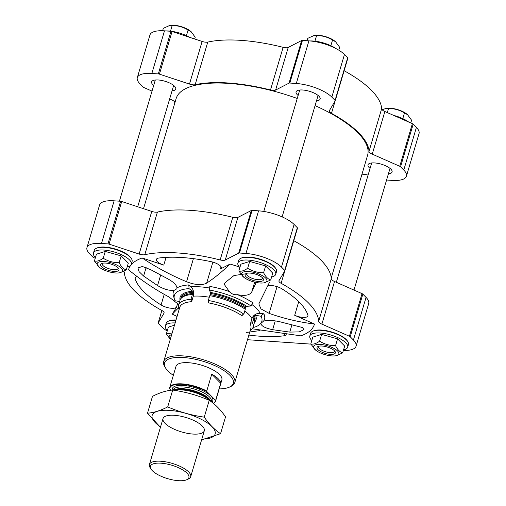 <?xml version="1.0" encoding="UTF-8"?>
<svg xmlns="http://www.w3.org/2000/svg" width="506" height="506" viewBox="0 0 506 506"><rect width="100%" height="100%" fill="white"/><g stroke="black" fill="none" stroke-linecap="round" stroke-linejoin="round"><path stroke-width="0.76" d="M335.238 100.726L347.831 58.209A1.796 0.626 -163.5 0 0 347.856 58.152A1.796 0.626 -163.5 0 0 347.685 57.754L344.459 54.49A27.501 9.633 -163.5 0 0 308.913 40.859L302.449 40.41A1.796 0.626 -163.5 0 0 301.665 40.505L288.23 47.425L275.606 90.055L289.04 83.136A1.796 0.626 -163.5 0 1 289.824 83.041L296.288 83.49A27.501 9.633 -163.5 0 1 331.835 97.114L335.054 100.384A1.796 0.626 -163.5 0 1 335.225 100.783A1.796 0.626 -163.5 0 1 335.206 100.833L329.349 110.656A5.977 2.094 -163.5 0 0 329.273 110.833A5.977 2.094 -163.5 0 0 331.468 113.338A100.789 35.3 -163.5 0 1 369.013 151.389A5.977 2.094 -163.5 0 0 372.245 154.147L399.765 166.284A1.796 0.626 -163.5 0 1 400.556 166.784L403.775 170.048A27.501 9.633 -163.5 0 1 406.413 176.208A27.501 9.633 -163.5 0 1 391.865 180.383L386.584 180.016M406.413 176.208L419.044 133.584A27.501 9.633 -163.5 0 0 416.4 127.417L413.181 124.153A1.796 0.626 -163.5 0 0 412.39 123.654L384.87 111.516A5.977 2.094 -163.5 0 1 381.638 108.765A100.789 35.3 -163.5 0 0 344.131 70.726M288.23 47.425A5.977 2.094 -163.5 0 1 283.132 47.33A100.789 35.3 -163.5 0 0 207.764 42.099A5.977 2.094 -163.5 0 1 202.115 41.448L172.053 31.511A1.796 0.626 -163.5 0 0 170.952 31.283L164.488 30.834A27.501 9.633 -163.5 0 0 149.934 35.009L137.309 77.639A27.501 9.633 -163.5 0 0 139.947 83.8L143.166 87.064A1.796 0.626 -163.5 0 0 143.957 87.563L152.021 91.118M172.04 90.897A12.555 4.396 -163.5 0 0 175.715 89.012A12.555 4.396 -163.5 0 0 164.924 81.232A12.555 4.396 -163.5 0 0 151.642 81.883A12.555 4.396 -163.5 0 0 152.844 84.698A12.555 4.396 -163.5 0 0 153.697 85.463M316.471 100.915A12.555 4.396 -163.5 0 0 320.146 99.037A12.555 4.396 -163.5 0 0 309.356 91.257A12.555 4.396 -163.5 0 0 296.067 91.902A12.555 4.396 -163.5 0 0 297.275 94.717A12.555 4.396 -163.5 0 0 298.129 95.482M388.412 173.849A12.555 4.396 -163.5 0 0 392.087 171.964A12.555 4.396 -163.5 0 0 381.296 164.184A12.555 4.396 -163.5 0 0 368.007 164.836A12.555 4.396 -163.5 0 0 369.216 167.65A12.555 4.396 -163.5 0 0 370.069 168.416M248.863 335.067A90.27 31.612 -163.5 0 0 284.119 335.775A9.563 3.352 -163.5 0 0 286.44 334.789M246.485 332.436L260.014 330.576M260.818 323.467C261.393 326.111 265.334 328.185 272.645 329.691L289.78 332.1L299.242 331.885L304.005 329.608L302.379 327.49L281.349 322.139C274.36 320.349 268.433 320.001 263.569 321.082L260.818 323.467A47.564 16.66 16.5 0 1 260.679 323.549M178.719 304.542L168.991 296.978C154.766 289.35 141.288 280.286 128.549 269.78A96.848 33.915 -163.5 0 1 142.161 257.965C156.196 267.345 170.996 275.264 186.562 281.728C195.329 285.08 202.027 285.542 206.663 283.12C214.133 278.262 221.932 271.905 230.053 264.062L220.395 269.04A9.563 3.352 -163.5 0 0 221.28 268.098A9.563 3.352 -163.5 0 0 210.996 261.646A90.27 31.612 -163.5 0 0 158.903 258.028A9.563 3.352 -163.5 0 0 156.367 259.433A9.563 3.352 -163.5 0 0 163.773 265.106L142.161 257.965M174.14 297.781A5.977 5.345 154.7 0 0 173.975 297.566A47.564 16.66 16.5 0 1 174.254 290.28C169.529 290.893 163.963 289.318 157.556 285.567L143.603 276.061L139.068 271.633L137.917 267.927L142.426 266.491L150.858 269.768L166.259 278.015C172.989 281.488 176.569 284.783 177.005 287.895A47.564 16.66 16.5 0 1 188.542 284.929A5.977 4.124 -94.3 0 1 188.959 288.597A45.61 15.971 -163.5 0 0 174.115 297.022A45.61 15.971 -163.5 0 0 174.987 300.722L179.605 301.557M209.661 288.034A43.788 15.338 -163.5 0 0 190.882 286.813A217.605 150.035 -94.3 0 1 188.542 284.929M243.848 314.099A38.861 13.611 -163.5 0 0 208.333 300.482A1.796 0.5 -79.8 0 1 208.2 302.822A37.064 12.979 -163.5 0 1 242.077 315.807A1.796 1.138 -55.6 0 1 243.848 314.099L245.277 309.274L245.233 308.009A2.391 1.518 -55.6 0 1 245.783 306.921A1.195 0.759 -55.6 0 1 246.688 306.326L251.014 305.997A45.61 15.971 -163.5 0 0 209.326 290.014A5.977 1.676 -79.8 0 0 209.788 286.402A47.564 16.66 16.5 0 1 229.307 291.526L224.171 284.239L225.746 282.146L233.981 275.536L245.619 273.828M251.014 305.997A5.977 3.789 -55.6 0 1 253.259 303.069A47.564 16.66 16.5 0 0 237.516 294.675C244.879 296.124 249.616 295.264 251.722 292.101L255.834 283.271M252.949 327.559A45.61 15.971 16.5 0 0 261.197 322.815A45.61 15.971 16.5 0 0 261.159 316.282A5.977 5.345 154.7 0 1 263.841 313.796A217.605 194.494 154.7 0 1 260.204 313.391A43.788 15.338 -163.5 0 0 251.906 304.536M263.841 313.796A47.564 16.66 16.5 0 1 263.569 321.082M178.473 307.876L172.325 314.163A96.848 33.915 -163.5 0 0 177.075 316.421M252.273 328.805L300.861 335.845A96.848 33.915 -163.5 0 0 314.473 324.03C299.179 322.164 284.062 318.616 269.129 313.378L260.957 308.888L258.844 303.897L269.534 282.184M239.256 266.928A96.848 33.915 -163.5 0 0 230.053 264.062M219.199 388.912A35.869 12.561 -163.5 0 0 229.49 387.096L230.831 386.489A37.064 12.979 -163.5 0 0 234.784 382.599A37.064 12.979 -163.5 0 0 202.931 359.627A37.064 12.979 -163.5 0 0 163.71 361.543A37.064 12.979 -163.5 0 0 164.905 366.958L165.696 368.197A35.869 12.561 -163.5 0 0 167.979 370.993A35.869 12.561 -163.5 0 0 173.343 375.332M261.159 316.282L255.498 315.257A1.195 1.069 154.7 0 0 254.366 315.617A2.391 2.138 154.7 0 0 253.74 316.642L253.923 318.04L252.494 322.86A1.796 1.6 154.7 0 0 250.325 324.169L251.95 318.679A7.173 6.414 154.7 0 1 260.204 313.391M190.882 286.813A7.173 4.946 -94.3 0 1 193.273 296.181L191.647 301.671A37.064 12.979 -163.5 0 0 179.769 307.319L163.71 361.543M284.884 270.71L297.484 228.187A1.796 0.626 -163.5 0 0 297.503 228.136A1.796 0.626 -163.5 0 0 297.332 227.732L294.112 224.468A27.501 9.633 -163.5 0 0 258.566 210.838L252.096 210.388A1.796 0.626 -163.5 0 0 251.318 210.49L237.877 217.403A5.977 2.094 -163.5 0 1 232.779 217.314A100.789 35.3 -163.5 0 0 157.417 212.084A5.977 2.094 -163.5 0 1 151.762 211.426L121.706 201.496A1.796 0.626 -163.5 0 0 120.599 201.268L114.135 200.819A27.501 9.633 -163.5 0 0 99.587 204.987L86.956 247.617A27.501 9.633 -163.5 0 0 89.6 253.784L92.819 257.048A1.796 0.626 -163.5 0 0 93.61 257.548L95.223 258.256M343.384 350.456A27.501 9.633 -163.5 0 0 356.066 346.193A27.501 9.633 -163.5 0 0 353.422 340.026L350.203 336.762A1.796 0.626 -163.5 0 0 349.412 336.262L321.892 324.125A5.977 2.094 -163.5 0 1 318.66 321.373A100.789 35.3 -163.5 0 0 281.121 283.316A5.977 2.094 -163.5 0 1 278.926 280.811A5.977 2.094 -163.5 0 1 279.002 280.64L284.853 270.818A1.796 0.626 -163.5 0 0 284.878 270.767A1.796 0.626 -163.5 0 0 284.707 270.362L281.481 267.098A27.501 9.633 -163.5 0 0 245.935 253.468L239.471 253.019A1.796 0.626 -163.5 0 0 238.687 253.114L225.252 260.033L237.877 217.403M86.956 247.617A27.501 9.633 -163.5 0 1 101.51 243.449L107.974 243.898A1.796 0.626 -163.5 0 1 109.075 244.12L139.137 254.056A5.977 2.094 -163.5 0 0 144.786 254.714A100.789 35.3 -163.5 0 1 220.154 259.945A5.977 2.094 -163.5 0 0 225.252 260.033M167.208 331.032A27.501 9.633 -163.5 0 1 161.54 326.712L158.315 323.448A1.796 0.626 -163.5 0 1 158.144 323.043A1.796 0.626 -163.5 0 1 158.169 322.992L164.02 313.17A5.977 2.094 -163.5 0 0 164.096 312.999A5.977 2.094 -163.5 0 0 161.901 310.494A100.789 35.3 -163.5 0 1 124.362 272.437A5.977 2.094 -163.5 0 0 123.862 271.456M247.485 339.709L310.861 344.112M356.066 346.193L368.691 303.562A27.501 9.633 -163.5 0 0 366.053 297.395L362.834 294.131A1.796 0.626 -163.5 0 0 362.043 293.632L334.523 281.494A5.977 2.094 -163.5 0 1 331.291 278.743A100.789 35.3 -163.5 0 0 293.784 240.704M127.177 266.953A19.728 6.907 -163.5 0 0 131.288 264.252L132.085 261.57A19.728 6.907 -163.5 0 0 131.446 258.686L131.048 258.066A19.133 6.698 -163.5 0 0 115.229 249.003A19.133 6.698 -163.5 0 0 97.025 247.984L96.355 248.294A19.728 6.907 -163.5 0 0 94.249 250.362L93.458 253.044A19.728 6.907 -163.5 0 0 95.349 257.465A19.728 6.907 -163.5 0 0 95.432 257.554M271.608 276.978A19.728 6.907 -163.5 0 0 275.719 274.277L276.51 271.589A19.728 6.907 -163.5 0 0 275.878 268.705L275.479 268.091A19.133 6.698 -163.5 0 0 259.66 259.028A19.133 6.698 -163.5 0 0 241.457 258.009L240.786 258.313A19.728 6.907 -163.5 0 0 238.68 260.388L237.89 263.069A19.728 6.907 -163.5 0 0 239.781 267.491A19.728 6.907 -163.5 0 0 239.863 267.573M343.542 349.905A19.728 6.907 -163.5 0 0 347.66 347.205L348.451 344.523A19.728 6.907 -163.5 0 0 347.812 341.639L347.42 341.019A19.133 6.698 -163.5 0 0 331.601 331.955A19.133 6.698 -163.5 0 0 313.397 330.943L312.727 331.247A19.728 6.907 -163.5 0 0 310.621 333.315L309.824 335.997A19.728 6.907 -163.5 0 0 311.721 340.424A19.728 6.907 -163.5 0 0 311.804 340.506M176.025 319.969A19.133 6.698 -163.5 0 0 168.966 320.918L168.296 321.221A19.728 6.907 -163.5 0 0 166.189 323.29L165.399 325.978A19.728 6.907 -163.5 0 0 167.29 330.399A19.728 6.907 -163.5 0 0 167.372 330.481M314.473 324.03L294.694 315.301A9.563 3.352 -163.5 0 0 307.907 315.934A9.563 3.352 -163.5 0 0 307.888 315.149A90.27 31.612 -163.5 0 0 281.943 288.844A9.563 3.352 -163.5 0 0 267.845 285.808M137.113 276.561A9.563 3.352 -163.5 0 0 135.115 277.876A9.563 3.352 -163.5 0 0 135.134 278.661A90.27 31.612 -163.5 0 0 161.079 304.966A9.563 3.352 -163.5 0 0 170.256 308.135A9.563 3.352 -163.5 0 0 176.537 307.098L172.325 314.163M229.49 387.096A35.869 12.561 -163.5 0 0 202.495 361.101A35.869 12.561 -163.5 0 0 165.696 368.197M170.952 390.246L169.605 388.488A23.915 8.374 16.5 0 1 169.731 387.526L175.999 366.35A23.915 8.374 16.5 0 1 194.816 363.536A23.915 8.374 16.5 0 1 219.56 374.573A23.915 8.374 16.5 0 1 221.856 379.936L215.581 401.106A23.915 8.374 16.5 0 1 213.437 403.415M190.977 299.28L192.406 294.454A38.861 13.611 -163.5 0 0 181.003 298.483A38.861 13.611 -163.5 0 0 179.959 300.374L178.529 305.194A38.861 13.611 -163.5 0 1 190.977 299.28A1.796 1.24 -94.3 0 1 191.647 301.671M179.08 309.602A1.796 1.6 154.7 0 1 179.092 309.609A38.861 13.611 -163.5 0 1 178.529 305.194M192.406 294.454L193.172 293.417A38.26 13.396 -163.5 0 0 181.945 297.389L181.003 298.483M188.959 288.597L192.78 291.216A1.195 0.822 -94.3 0 1 193.286 292.202A2.391 1.651 -94.3 0 1 193.172 293.417M177.005 287.895L176.809 288.799L174.254 290.28M253.74 316.642A38.26 13.396 16.5 0 1 254.429 318.856L254.619 320.292A38.861 13.611 16.5 0 1 254.474 322.442L253.044 327.268A38.861 13.611 16.5 0 1 250.16 330.677M253.923 318.04A38.861 13.611 16.5 0 1 254.619 320.292M252.494 322.86A38.861 13.611 16.5 0 1 253.044 327.268M245.277 309.274A38.861 13.611 -163.5 0 0 209.762 295.656L210.262 294.606A38.26 13.396 -163.5 0 1 245.233 308.009M208.333 300.482L209.762 295.656M246.688 306.326A39.613 13.871 -163.5 0 0 210.477 292.443A1.195 0.335 -79.8 0 1 210.515 293.398A2.391 0.67 -79.8 0 1 210.262 294.606M210.477 292.443L209.326 290.014M237.516 294.675C234.177 295.017 231.438 293.967 229.307 291.526M315.074 105.627A99.834 34.965 16.5 0 1 358.001 132.901A99.834 34.965 16.5 0 1 367.584 155.279L331.24 277.977M143.514 208.7L176.139 98.569A99.834 34.965 16.5 0 1 297.243 98.468M175.936 320.26A19.728 6.907 -163.5 0 0 168.296 321.221M175.139 322.942A19.728 6.907 -163.5 0 0 165.399 325.978M174.469 325.213L168.371 327.11L166.354 333.928L172.16 332.999M347.812 341.639A19.728 6.907 -163.5 0 0 331.5 332.297A19.728 6.907 -163.5 0 0 312.727 331.247M347.66 347.205A19.728 6.907 -163.5 0 0 330.703 334.978A19.728 6.907 -163.5 0 0 309.824 335.997M342.663 352.891L344.681 346.072L337.559 338.849L321.62 334.384L312.803 337.135L310.785 343.953C313.265 344.548 316.206 343.637 319.602 341.202C324.454 344.2 329.767 345.693 335.541 345.674C337.47 349.589 339.842 351.993 342.663 352.891L336.237 355.769L334.959 355.901A13.15 4.605 -163.5 0 0 338.849 353.738A13.15 4.605 -163.5 0 0 323.676 344.864A13.15 4.605 -163.5 0 0 314.852 349.406A13.15 4.605 -163.5 0 0 315.744 350.209A13.15 4.605 -163.5 0 0 334.959 355.901M275.878 268.705A19.728 6.907 -163.5 0 0 259.559 259.363A19.728 6.907 -163.5 0 0 240.786 258.313M275.719 274.277A19.728 6.907 -163.5 0 0 258.762 262.051A19.728 6.907 -163.5 0 0 237.89 263.069M270.723 279.957L272.74 273.139L265.625 265.922L249.679 261.457L240.862 264.202L238.845 271.026C241.324 271.621 244.265 270.704 247.662 268.275C252.513 271.273 257.826 272.759 263.601 272.74C265.53 276.655 267.902 279.065 270.723 279.957L264.296 282.835L263.019 282.968A13.15 4.605 -163.5 0 0 266.909 280.811A13.15 4.605 -163.5 0 0 251.735 271.931A13.15 4.605 -163.5 0 0 242.912 276.472A13.15 4.605 -163.5 0 0 243.803 277.275A13.15 4.605 -163.5 0 0 263.019 282.968M131.446 258.686A19.728 6.907 -163.5 0 0 115.128 249.338A19.728 6.907 -163.5 0 0 96.355 248.294M131.288 264.252A19.728 6.907 -163.5 0 0 114.331 252.026A19.728 6.907 -163.5 0 0 93.458 253.044M126.291 269.938L128.309 263.12L121.193 255.897L105.254 251.431L96.431 254.183L94.413 261.001C96.899 261.596 99.834 260.679 103.23 258.25C108.082 261.248 113.395 262.734 119.169 262.722C121.098 266.637 123.47 269.04 126.291 269.938L119.865 272.816L118.587 272.943A13.15 4.605 -163.5 0 0 116.829 265.055A13.15 4.605 -163.5 0 0 101.428 261.501A13.15 4.605 -163.5 0 0 98.48 266.453A13.15 4.605 -163.5 0 0 99.372 267.25A13.15 4.605 -163.5 0 0 118.587 272.943M170.282 339.349L166.354 333.928M171.66 334.687A13.15 4.605 -163.5 0 0 170.307 339.267M121.193 255.897L119.169 262.722M99.372 267.25L94.413 261.001M105.254 251.431L103.23 258.25M265.625 265.922L263.601 272.74M243.803 277.275L238.845 271.026M249.679 261.457L247.662 268.275M337.559 338.849L335.541 345.674M315.744 350.209L310.785 343.953M321.62 334.384L319.602 341.202M102.554 263.234A8.273 2.897 -163.5 0 0 102.244 263.727A8.273 2.897 -163.5 0 0 103.034 265.58A8.273 2.897 -163.5 0 0 111.592 269.401A8.273 2.897 -163.5 0 0 118.1 268.427A8.273 2.897 -163.5 0 0 118.113 267.845M101.573 266.668A9.563 3.352 -163.5 0 0 113.167 271.336A9.563 3.352 -163.5 0 0 118.689 268.56A9.563 3.352 -163.5 0 0 110.776 264.031A9.563 3.352 -163.5 0 0 101.674 263.518A9.563 3.352 -163.5 0 0 101.573 266.668M246.985 273.259A8.273 2.897 -163.5 0 0 246.675 273.752A8.273 2.897 -163.5 0 0 247.466 275.606A8.273 2.897 -163.5 0 0 256.023 279.42A8.273 2.897 -163.5 0 0 262.532 278.452A8.273 2.897 -163.5 0 0 262.538 277.864M246.005 276.687A9.563 3.352 -163.5 0 0 257.598 281.361A9.563 3.352 -163.5 0 0 263.12 278.578A9.563 3.352 -163.5 0 0 255.207 274.05A9.563 3.352 -163.5 0 0 246.106 273.544A9.563 3.352 -163.5 0 0 246.005 276.687M318.919 346.186A8.273 2.897 -163.5 0 0 318.609 346.68A8.273 2.897 -163.5 0 0 319.406 348.533A8.273 2.897 -163.5 0 0 327.964 352.353A8.273 2.897 -163.5 0 0 334.472 351.379A8.273 2.897 -163.5 0 0 334.479 350.797M317.945 349.621A9.563 3.352 -163.5 0 0 329.539 354.289A9.563 3.352 -163.5 0 0 335.061 351.512A9.563 3.352 -163.5 0 0 327.148 346.983A9.563 3.352 -163.5 0 0 318.046 346.471A9.563 3.352 -163.5 0 0 317.945 349.621M283.132 47.33L270.508 89.96A5.977 2.094 -163.5 0 0 275.606 90.055M270.508 89.96A100.789 35.3 -163.5 0 0 195.139 84.73A5.977 2.094 -163.5 0 1 189.484 84.078L159.428 74.142A1.796 0.626 -163.5 0 0 158.327 73.914L151.857 73.465A27.501 9.633 -163.5 0 0 137.309 77.639M169.668 98.904L171.477 99.701A5.977 2.094 -163.5 0 1 174.709 102.459A100.789 35.3 -163.5 0 0 174.76 103.218M361.986 174.184L364.231 174.336A5.977 2.094 -163.5 0 1 367.9 175.095L368.071 175.152M408.608 121.984A19.728 6.907 -163.5 0 0 393.655 115.387M336.11 48.658A19.728 6.907 -163.5 0 0 310.115 40.954M189.579 37.305A19.728 6.907 -163.5 0 0 165.829 30.929M186.423 35.673L188.099 30.025L191.116 31.682L195.215 37.248L194.696 39M162.616 30.746L163.337 28.311L169.763 25.433L172.16 25.559C177.903 25.534 183.216 27.02 188.099 30.025M170.497 31.157L172.16 25.559M191.116 31.682L190.256 30.992A13.15 4.605 -163.5 0 0 171.041 25.3L169.763 25.433M330.854 45.698L332.531 40.05L335.548 41.707L339.646 47.267L338.792 50.17M307.06 40.733L307.768 38.329L314.194 35.458L316.592 35.584C322.335 35.553 327.648 37.046 332.531 40.05M314.928 41.182L316.592 35.584M335.548 41.707L334.687 41.018A13.15 4.605 -163.5 0 0 315.472 35.325L314.194 35.458M402.795 118.625L404.471 112.977L407.488 114.634L411.587 120.2L410.777 122.939M387.318 112.591L388.526 108.512C394.275 108.486 399.588 109.973 404.471 112.977M382.138 109.745L386.135 108.385L388.526 108.512M407.488 114.634L406.628 113.945A13.15 4.605 -163.5 0 0 387.413 108.252L386.135 108.385M169.864 389.139A23.573 8.254 16.5 0 1 182.432 384.345A23.573 8.254 16.5 0 1 206.998 391.714L215.271 400.101A23.573 8.254 16.5 0 1 213.405 403.39M169.731 387.526A23.915 8.374 16.5 0 1 183.577 383.997A23.915 8.374 16.5 0 1 206.745 391.062L206.998 391.714M215.271 400.101L215.708 400.145A23.915 8.374 16.5 0 1 215.581 401.106M215.708 400.145L220.705 383.27A23.915 8.374 -163.5 0 0 218.288 378.867A23.915 8.374 -163.5 0 0 211.748 374.187L206.745 391.062M220.705 383.27L211.748 374.187M186.967 473.135A20.057 7.021 16.5 0 1 186.752 479.732A20.057 7.021 16.5 0 1 167.669 478.663A20.057 7.021 16.5 0 1 151.085 469.17A20.057 7.021 16.5 0 1 162.66 463.338A20.057 7.021 16.5 0 1 186.967 473.135M151.085 469.17L150.118 467.645A21.524 7.539 16.5 0 1 149.422 464.502A21.524 7.539 16.5 0 1 166.354 461.972A21.524 7.539 16.5 0 1 188.624 471.902A21.524 7.539 16.5 0 1 190.692 476.728A21.524 7.539 16.5 0 1 188.396 478.986L186.752 479.732M174.551 390.341A21.524 7.539 16.5 0 1 209.75 400.581A21.524 7.539 16.5 0 1 209.965 400.796M147.499 413.206L152.489 396.356C159.706 392.643 166.442 390.543 172.704 390.056C185.354 391.853 197.53 395.268 209.231 400.297C215.075 404.13 220.515 409.639 225.549 416.836L220.559 433.686C214.708 429.853 209.269 424.338 204.241 417.146C191.584 415.344 179.409 411.928 167.707 406.906C160.497 410.619 153.761 412.719 147.499 413.206L160.446 427.292M209.231 400.297L204.241 417.146M172.704 390.056L167.707 406.906M201.609 439.853L220.559 433.686M174.412 415.306A21.524 7.539 -163.5 0 0 165.323 416.312A21.524 7.539 -163.5 0 0 181.521 431.909A21.524 7.539 -163.5 0 0 203.602 427.652A21.524 7.539 -163.5 0 0 174.412 415.306M201.831 439.119A32.82 11.493 -163.5 0 0 210.844 425.578A32.82 11.493 -163.5 0 0 169.554 410.385A32.82 11.493 -163.5 0 0 160.56 426.893M284.48 334.58L284.119 335.775M275.251 320.893L272.645 329.691M250.325 324.169A37.064 12.979 16.5 0 1 250.85 328.369L234.784 382.599M251.95 318.679A37.064 12.979 -163.5 0 0 244.752 311.057M209.294 297.237A37.064 12.979 -163.5 0 0 193.273 296.181M281.481 267.098L294.112 224.468M284.707 270.362L297.332 227.732M245.935 253.468L258.566 210.838M239.471 253.019L252.096 210.388M238.687 253.114L251.318 210.49M220.154 259.945L232.779 217.314M144.786 254.714L157.417 212.084M139.137 254.056L151.762 211.426M109.075 244.12L121.706 201.496M107.974 243.898L120.599 201.268M101.51 243.449L114.135 200.819M164.02 313.17L164.127 312.809M158.169 322.992L161.876 310.475M353.422 340.026L366.053 297.395M350.203 336.762L362.834 294.131M349.412 336.262L362.043 293.632M321.892 324.125L334.523 281.494M318.66 321.373L331.291 278.743M281.121 283.316L284.789 270.925M177.695 303.183L176.537 307.098M277.048 286.662L269.129 313.378M298.736 301.646L294.694 315.301M193.406 258.642L186.562 281.728M166.063 257.371L163.773 265.106M212.881 262.121L206.663 283.12M221.052 266.833L220.395 269.04M193.286 292.202A38.582 13.51 -163.5 0 0 180.775 298.768M192.78 291.216A39.613 13.871 -163.5 0 0 180.054 300.077M255.498 315.257A39.613 13.871 16.5 0 1 254.55 322.139M254.366 315.617A38.582 13.51 16.5 0 1 254.657 320.652M245.783 306.921A38.582 13.51 -163.5 0 0 210.515 293.398M135.557 277.225L135.134 278.661M164.229 294.34L161.079 304.966M160.636 275.169L157.556 285.567M146.139 267.503L143.603 276.061M291.956 324.763L289.78 332.1M255.941 282.778L255.625 283.834M254.67 282.146L251.722 292.101M347.685 57.754L335.054 100.384M344.459 54.49L331.835 97.114M308.913 40.859L296.288 83.49M302.449 40.41L289.824 83.041M301.665 40.505L289.04 83.136M207.764 42.099L195.139 84.73M202.115 41.448L189.484 84.078M172.053 31.511L159.428 74.142M170.952 31.283L158.327 73.914M164.488 30.834L151.857 73.465M416.4 127.417L403.775 170.048M413.181 124.153L400.556 166.784M412.39 123.654L399.765 166.284M384.87 111.516L372.245 154.147M381.638 108.765L369.013 151.389M335.143 100.941L331.468 113.338M172.306 390.094A21.1 7.388 16.5 0 1 187.03 385.819A21.1 7.388 16.5 0 1 210.774 395.882A21.1 7.388 16.5 0 1 211.755 402.099M174.228 390.29L174.26 390.278A20.259 7.097 16.5 0 1 191.755 390.86A20.259 7.097 16.5 0 1 208.997 399.367A20.259 7.097 16.5 0 1 210.287 400.948L210.376 401.087M173.798 390.221A19.905 6.97 16.5 0 1 190.781 389.924A19.905 6.97 16.5 0 1 208.921 398.589A19.905 6.97 16.5 0 1 210.781 401.378M173.134 390.12L173.16 390.037A19.905 6.97 16.5 0 1 188.827 387.697A19.905 6.97 16.5 0 1 209.427 396.887A19.905 6.97 16.5 0 1 211.337 401.347L211.23 401.707M158.144 323.043L161.869 310.475M284.878 270.767L297.503 228.136M347.856 58.152L335.225 100.783M371.682 162.951L336.332 282.297M390.025 168.384L353.979 290.077M155.317 79.999L119.416 201.186M173.659 85.432L137.708 206.783M299.742 90.024L263.778 211.445M318.084 95.457L282.12 216.878M190.692 476.728L204.297 430.796M149.422 464.502L163.027 418.576"/></g></svg>
